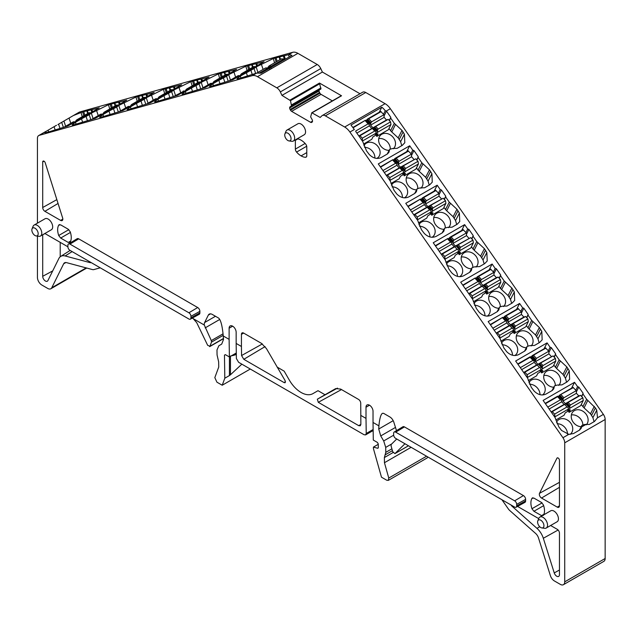 <?xml version="1.0" encoding="UTF-8"?>
<svg xmlns="http://www.w3.org/2000/svg" width="637" height="637" viewBox="0 0 637 637"><rect width="100%" height="100%" fill="white"/><g stroke="black" fill="none" stroke-linecap="round" stroke-linejoin="round"><path stroke-width="0.96" d="M289.023 140.928L291.778 141.303A6.338 3.663 -120 0 0 293.346 141.032L304.247 134.741A6.338 3.663 -120 0 0 305.561 131.835A6.338 3.663 -120 0 0 301.078 124.072A6.338 3.663 -120 0 0 297.909 123.761L287.008 130.052A6.338 3.663 -120 0 0 285.989 131.278L284.938 133.85A4.475 2.58 -120 0 0 284.731 135.036A4.475 2.58 -120 0 0 289.023 140.928A4.475 2.58 -120 0 0 291.061 138.683A4.475 2.58 -120 0 0 288.465 133.603A4.475 2.58 -120 0 0 284.938 133.85M293.346 141.032A6.338 3.663 -120 0 0 294.66 138.133A6.338 3.663 -120 0 0 291.897 131.748A6.338 3.663 -120 0 0 287.008 130.052M541.904 527.938L544.659 528.312A6.338 3.663 -120 0 0 546.227 528.041L557.128 521.751A6.338 3.663 -120 0 0 558.442 518.844A6.338 3.663 -120 0 0 555.671 512.466A6.338 3.663 -120 0 0 550.79 510.77L539.889 517.061A6.338 3.663 -120 0 0 538.87 518.287L537.819 520.859A4.475 2.58 -120 0 0 537.612 522.045A4.475 2.58 -120 0 0 541.904 527.938A4.475 2.58 -120 0 0 543.942 525.7A4.475 2.58 -120 0 0 541.346 520.612A4.475 2.58 -120 0 0 537.819 520.859M546.227 528.041A6.338 3.663 -120 0 0 547.541 525.143A6.338 3.663 -120 0 0 544.778 518.765A6.338 3.663 -120 0 0 539.889 517.061M40.465 236.04L51.366 229.75A6.338 3.663 -120 0 0 52.68 226.852A6.338 3.663 -120 0 0 49.909 220.466A6.338 3.663 -120 0 0 45.028 218.77L34.127 225.06A6.338 3.663 60 0 1 39.008 226.764A6.338 3.663 60 0 1 41.779 233.142A6.338 3.663 60 0 1 40.465 236.04A6.338 3.663 60 0 1 38.897 236.311L36.142 235.937A4.475 2.58 -120 0 0 38.18 233.699A4.475 2.58 60 0 0 35.584 228.611A4.475 2.58 60 0 0 32.057 228.858L33.108 226.286A6.338 3.663 60 0 1 34.127 225.06M36.142 235.937A4.475 2.58 -120 0 1 31.85 230.045A4.475 2.58 60 0 1 32.057 228.858M192.278 318.102L204.294 325.037L211.301 340.588L211.5 342.109L209.963 346.273L223.46 338.478M193.17 318.619L196.729 322.68L207.67 345.326L209.963 346.273L209.661 346.647L223.476 338.669M501.94 499.75L508.278 508.844A6.211 3.591 -120 0 0 509.759 510.532L535.629 533.464A6.211 3.591 -120 0 1 538.504 537.962L550.384 575.625A6.211 3.591 -120 0 0 554.397 580.952L560.329 584.376A6.211 3.591 -120 0 0 563.434 584.686L603.86 561.348A6.211 3.591 -120 0 0 605.15 558.498L605.15 419.488L564.724 442.826A6.211 3.591 -120 0 0 562.949 437.73L349.912 132.05A12.429 7.174 -120 0 0 344.673 127.018L325.34 115.854A6.211 3.591 -120 0 0 322.234 115.552A6.211 3.591 -120 0 0 321.812 115.87L320.188 117.455L311.788 112.749L310.633 116.905L312.05 119.461A2.174 1.258 -120 0 1 312.504 120.982L312.504 121.157A2.174 1.258 -120 0 1 312.05 122.153L311.636 122.392A2.174 1.258 -120 0 1 310.545 122.288L291.611 111.348A2.174 1.258 -120 0 1 290.52 110.201L290.106 109.476A2.174 1.258 -120 0 1 289.652 107.964L289.652 107.788A2.174 1.258 -120 0 1 290.106 106.793L291.523 105.869L290.48 100.646L281.96 95.383L322.386 72.045L359.993 93.75M280.344 91.927L320.769 68.589A6.211 3.591 -120 0 0 317.242 64.504L297.901 53.341L257.475 76.679L276.816 87.842A6.211 3.591 -120 0 1 280.344 91.927L281.96 95.383M257.475 76.679A12.429 7.174 -120 0 0 252.236 75.652L256.655 73.104L261.154 73.151L291.969 55.355A12.429 7.174 60 0 0 288.513 54.878L292.662 52.314A12.429 7.174 60 0 1 297.901 53.341M48.659 131.963L48.078 130.203L39.207 135.347L252.236 75.652M39.207 135.347A6.211 3.591 -120 0 0 38.714 135.554A6.211 3.591 -120 0 0 37.432 138.396L37.432 223.157M37.432 236.112L37.432 277.413A6.211 3.591 -120 0 0 41.827 285.018L47.759 288.45A6.211 3.591 -120 0 0 50.864 288.752A6.211 3.591 -120 0 0 51.772 287.757L63.652 263.806A6.211 3.591 -120 0 1 64.56 262.81A6.211 3.591 -120 0 1 66.527 262.635L92.389 269.562A6.211 3.591 -120 0 0 93.878 269.586L100.216 267.811M241.431 346.48L241.431 334.337A3.105 1.792 -120 0 1 242.092 332.904A3.105 1.792 -120 0 1 243.621 333.071L261.528 343.407L266.441 348.59L285.105 380.608L285.161 382.718L284.206 382.646L243.804 359.308L241.566 355.534L241.431 346.48L236.152 343.431L236.152 332.267A4.969 2.867 -120 0 0 233.986 327.267A4.969 2.867 -120 0 0 230.156 325.937A4.969 2.867 -120 0 0 229.121 328.214L229.121 339.37L223.253 335.978C222.321 325.802 220.76 319.83 218.579 318.062L212.312 314.447A6.211 3.591 -120 0 0 209.207 314.137A6.211 3.591 -120 0 0 208.299 315.14L204.636 322.529A6.211 3.591 -120 0 0 204.294 325.037M325.037 394.749L317.322 399.208L318.301 402.321L358.711 425.651L360.263 425.803L360.868 424.409L360.725 403.213A3.105 1.792 -120 0 0 358.527 399.407L340.628 389.072L335.715 388.586L325.037 394.749L318.006 390.688L312.902 393.634A23.657 13.656 -120 0 1 289.254 379.978L284.15 371.14L277.119 367.079M360.725 415.356L366.004 418.398L366.004 407.234A4.969 2.867 -120 0 1 367.031 404.957A4.969 2.867 -120 0 1 370.861 406.295A4.969 2.867 -120 0 1 373.027 411.295L373.027 422.458L378.904 425.85L378.728 429.035L380.735 435.931L383.705 440.947L385.711 447.397L385.791 452.342L384.374 457.557L384.453 462.717L388.769 478.053L388.299 480.394L386.755 480.234L381.475 477.185L373.433 448.615L373.409 447.102L377.677 448.273L378.314 447.676L378.259 443.917L377.367 442.404L373.298 440.063L373.027 422.458M396.493 430.644L393.857 422.267A6.211 3.591 -120 0 0 389.844 416.94L383.578 413.325L382.407 413.317C380.767 414.496 379.596 418.668 378.904 425.85M563.434 584.686A6.211 3.591 -120 0 0 564.724 581.844L564.724 442.826M295.417 139.837A3.129 1.807 -120 0 0 295.369 140.347L295.369 149.098A3.129 1.807 -120 0 0 296.587 152.076A14.293 8.257 -120 0 0 301.078 155.89A14.293 8.257 -120 0 0 305.569 157.267A3.129 1.807 -120 0 0 306.142 157.116A3.129 1.807 -120 0 0 306.787 155.699L306.787 146.948A3.129 1.807 -120 0 0 305.569 143.97A14.293 8.257 -120 0 0 301.078 140.156A14.293 8.257 -120 0 0 297.192 138.81M541.96 515.866L533.91 511.28L531.943 508.732C530.541 504.472 530.541 501.008 531.943 498.365L533.91 498.086L541.49 502.466L543.457 505.014C544.858 509.274 544.858 512.737 543.457 515.381M532.93 497.792L532.357 497.935M516.058 507.227L524.952 502.346A3.105 1.792 -120 0 0 525.613 500.913L525.613 499.392A3.105 1.792 -120 0 0 523.423 495.586L404.463 426.909A3.105 1.792 -120 0 0 402.895 426.766L394.215 432.021A2.89 1.672 -120 0 0 393.634 433.335L393.634 434.856A2.89 1.672 -120 0 0 395.681 438.399L514.632 507.076A2.89 1.672 -120 0 0 516.058 507.227A2.89 1.672 -120 0 0 516.679 505.897L516.679 504.377A2.89 1.672 -120 0 0 514.632 500.833L395.681 432.157A2.89 1.672 -120 0 0 394.215 432.021M559.453 570.011L554.246 572.918L543.321 538.265A13.672 7.891 -120 0 0 536.991 528.368L511.941 506.152L512.474 505.834M511.177 505.085A1.863 1.075 -120 0 0 511.941 506.152M517.555 506.407L538.735 518.629M550.631 525.501L557.256 529.323A3.105 1.792 -120 0 1 559.453 533.129L559.453 574.638A3.846 2.222 -120 0 1 558.705 576.374A3.846 2.222 -120 0 1 554.246 572.918M556.929 458.21L539.515 493.317A3.105 1.792 -120 0 0 541.522 498.046L557.256 507.124A3.105 1.792 -120 0 0 558.824 507.267A3.105 1.792 -120 0 0 559.453 505.858L559.453 460.288A1.863 1.075 -120 0 0 558.641 458.417A1.863 1.075 -120 0 0 557.216 457.907A1.863 1.075 -120 0 0 556.929 458.21L557.622 457.828M42.703 234.75A3.105 1.792 -120 0 0 42.703 234.79L42.703 276.299A3.846 2.222 -120 0 0 44.415 280.2A3.846 2.222 -120 0 0 47.393 281.172A3.846 2.222 -120 0 0 47.91 280.583L58.835 258.55A13.672 7.891 -120 0 1 60.666 256.448L70.118 250.437M67.904 246.798L67.904 245.277A2.89 1.672 60 0 1 68.485 243.963A2.89 1.672 60 0 1 69.951 244.098L188.902 312.775A2.89 1.672 60 0 1 190.941 316.318L190.941 317.839A2.89 1.672 60 0 1 190.328 319.169A2.89 1.672 60 0 1 188.902 319.018L69.951 250.341A2.89 1.672 60 0 1 67.904 246.798L44.901 233.524A3.105 1.792 -120 0 0 44.869 233.5M60.666 256.448A13.672 7.891 -120 0 1 65.165 255.963L90.215 262.675A1.863 1.075 -120 0 0 90.828 262.611A1.863 1.075 -120 0 0 90.972 262.484M56.844 199.628L42.703 207.519A3.105 1.792 -120 0 0 44.901 211.325L60.626 220.402A3.105 1.792 -120 0 0 62.203 220.545A3.105 1.792 -120 0 0 62.641 217.997L45.227 162.785A1.863 1.075 -120 0 0 43.101 161.089A1.863 1.075 -120 0 0 42.703 161.949L44.041 161.201M42.703 207.519L42.703 161.949M190.941 316.318L199.883 311.334A3.105 1.792 -120 0 0 197.693 307.528L78.733 238.851A3.105 1.792 -120 0 0 77.165 238.708L68.485 243.963M199.883 311.334L199.883 312.855A3.105 1.792 -120 0 1 199.222 314.288L190.328 319.169M70.739 240.993L68.247 242.434L70.213 242.156C71.615 239.512 71.615 236.048 70.213 231.788L68.247 229.24L60.666 224.861L58.7 225.14C57.298 227.783 57.298 231.247 58.7 235.507L60.666 238.055L70.42 232.425M69.815 242.57L70.213 242.156M68.247 242.434L60.666 238.055M59.114 224.71L59.679 224.566M605.15 419.488A6.211 3.591 -120 0 0 603.374 414.392L390.338 108.704A12.429 7.174 -120 0 0 385.098 103.68L365.765 92.516A6.211 3.591 -120 0 0 362.66 92.214L322.234 115.552M290.106 106.793L320.897 89.013L319.495 83.057L341.536 95.781L312.098 112.781M311.963 112.725L341.536 95.781M332.347 100.877L321.048 94.356L291.611 111.348M319.543 89.793A2.174 1.258 -120 0 0 319.089 90.788L319.089 90.964A2.174 1.258 -120 0 0 319.543 92.484L319.957 93.209A2.174 1.258 -120 0 0 321.048 94.356M320.897 89.013L291.459 106.013L320.897 89.013M320.769 68.589L322.386 72.045M79.633 112.008L72.045 116.316L79.147 112.216A6.211 3.591 60 0 1 79.633 112.008L292.662 52.314M73.749 115.408L82.667 111.897L99.237 107.884L67.825 126.022L47.202 132.377L44.63 132.647L45.084 131.955M240.961 78.08L240.316 76.106L236.932 78.765L238.142 78.821L256.655 73.104M240.316 76.106L254.02 68.565L255.636 73.39M257.937 72.387L256.162 66.957L254.02 68.565M256.162 66.957L273.281 58.532L288.609 54.663M93.106 118.578L91.33 113.147L108.449 104.723L126.715 100.192L95.295 118.323L73.303 125.011L72.1 124.948L75.484 122.296L81.504 118.824L89.188 114.748L90.804 119.581M91.33 113.147L89.188 114.748M120.576 110.878L118.8 105.447L135.928 97.023L154.186 92.492L122.774 110.631L100.781 117.312L99.571 117.248L102.955 114.596L108.975 111.125L116.659 107.056L118.283 111.881M118.8 105.447L116.659 107.056M148.047 103.178L146.271 97.756L163.398 89.323L181.656 84.793L150.244 102.931L128.252 109.612L127.042 109.556L130.426 106.897L136.445 103.425L144.129 99.356L145.754 104.181M146.271 97.756L144.129 99.356M175.517 95.486L173.742 90.056L190.869 81.624L209.127 77.093L177.715 95.231L155.723 101.912L154.512 101.856L157.896 99.205L163.916 95.725L171.608 91.656L173.224 96.482M173.742 90.056L171.608 91.656M202.996 87.787L201.212 82.356L218.34 73.924L236.598 69.393L205.186 87.532L183.193 94.22L181.983 94.157L185.375 91.505L191.387 88.025L199.078 83.957L200.695 88.782M201.212 82.356L199.078 83.957M230.467 80.087L228.683 74.656L245.81 66.232L264.068 61.701L232.656 79.832L210.664 86.521L209.462 86.457L212.846 83.805L218.857 80.334L226.549 76.257L228.165 81.09M228.683 74.656L226.549 76.257M48.078 130.203L56.518 125.274M65.635 126.277L63.923 121.054L57.919 124.541M63.923 121.054L72.045 116.316M223.253 335.978L223.523 339.425L221.7 344.107L218.833 345.764L216.978 349.984L217.058 354.928L218.658 361.888L218.738 367.047L214.82 377.622L216.938 382.192L222.217 385.234L224.813 378.219L224.463 355.127L225.331 354.634L224.463 355.127L225.331 354.634L229.392 356.975L229.121 339.37M236.303 352.986L229.392 356.975M236.152 343.431L236.383 358.52L238.62 362.302L364.069 434.737L365.614 434.896L366.227 433.486L366.004 418.398M378.29 447.915L377.677 448.273L378.314 447.676M396.732 439.004L391.206 444.459L391.046 445.773L392.75 451.8L394.924 453.608L408.468 445.789M408.452 445.773L395.051 453.512L404.941 443.75M603.374 414.392L597.498 417.784L594.496 421.447L589.36 424.417L584.814 424.457L581.987 425.293L581.175 428.343L579.535 430.086L573.515 433.566L568.833 434.338L561.603 430.485L558.824 426.83L555.058 417.514L543.122 400.434L574.542 382.296L577.576 386.659L575.84 390.163M384.039 116.022L386.476 111.117L385.266 110.734A12.429 7.174 -120 0 0 381.81 107.223L350.987 125.019L354.331 129.502L349.912 132.05M386.476 111.117L390.807 117.343L389.486 120.719M355.741 131.517L362.756 141.573L366.514 150.897L369.293 154.544C373.202 158.366 377.2 159.354 381.284 157.49L387.304 154.019L388.896 152.362L389.685 149.353L392.511 148.525L397.13 148.349L402.265 145.379L404.79 142.752L404.439 134.256L402.003 130.41L394.335 123.339L390.728 118.132M576.342 391.954L578.778 387.057L577.576 386.659M578.778 387.057L583.118 393.276L581.788 396.652M597.498 417.784L596.75 410.188L595.38 407.903L586.637 399.28L583.038 394.072M566.596 382.192L565.433 378.219L569.271 370.774L569.621 379.27L567.097 381.897L561.961 384.867L557.343 385.043L554.516 385.871L552.39 390.377M548.871 352.54L551.308 347.635L550.105 347.237L547.064 342.881L515.652 361.012L527.587 378.091L531.346 387.415L534.132 391.062C538.034 394.884 542.031 395.872 546.116 394.008L552.136 390.537L553.728 388.881L554.27 386.818M551.308 347.635L555.639 353.861L554.317 357.238M569.271 370.774L566.834 366.928L559.167 359.857L555.56 354.65M539.125 342.77L537.962 338.796L541.8 331.351L542.151 339.855L539.627 342.483L534.483 345.445L529.873 345.62L527.046 346.456L524.92 350.955M521.4 313.117L523.829 308.212L522.635 307.814L519.593 303.459L488.181 321.597L500.117 338.669L503.875 347.993L506.654 351.64C510.563 355.47 514.561 356.449 518.645 354.594L524.657 351.122L526.258 349.458L526.799 347.396M523.829 308.212L528.169 314.439L526.847 317.815M541.8 331.351L539.356 327.506L531.696 320.435L528.089 315.227M511.654 303.347L510.492 299.374L514.33 291.929L514.68 300.433L512.156 303.061L507.012 306.023L502.402 306.198L499.575 307.034L497.449 311.533M493.93 273.695L496.358 268.79L495.156 268.4L492.122 264.037L460.71 282.175L472.646 299.255L476.404 308.571L479.183 312.226C483.093 316.048 487.09 317.027 491.175 315.172L497.186 311.7L498.787 310.044L499.328 307.974M496.358 268.79L500.698 275.017L499.376 278.393M514.33 291.929L511.885 288.091L504.225 281.021L500.618 275.813M484.176 263.933L483.021 259.96L486.859 252.515L487.209 261.011L484.677 263.638L479.542 266.608L474.931 266.784L472.105 267.612L469.979 272.118M466.459 234.281L468.888 229.376L467.685 228.978L464.652 224.622L433.24 242.753L445.167 259.832L448.934 269.156L451.713 272.803C455.622 276.625 459.611 277.613 463.696 275.749L469.716 272.278L471.308 270.621L471.858 268.559M468.888 229.376L473.227 235.602L471.898 238.979M486.859 252.515L484.415 248.669L476.755 241.598L473.148 236.391M456.705 224.511L455.551 220.537L459.388 213.092L459.731 221.596L457.207 224.224L452.071 227.186L447.461 227.361L444.634 228.197L442.508 232.696M438.981 194.858L441.417 189.953L440.215 189.555L437.181 185.2L405.769 203.338L417.697 220.41L421.463 229.734L424.242 233.381C428.144 237.211 432.141 238.19 436.226 236.335L442.245 232.863L443.838 231.199L444.387 229.137M441.417 189.953L445.757 196.18L444.427 199.556M459.388 213.092L456.944 209.247L449.276 202.176L445.677 196.968M429.234 185.088L428.072 181.115L431.918 173.67L432.26 182.174L429.736 184.802L424.6 187.764L419.982 187.939L417.155 188.775L415.029 193.274M411.51 155.436L413.946 150.531L412.744 150.141L409.71 145.777L378.29 163.916L390.226 180.996L393.992 190.312L396.771 193.966C400.673 197.788 404.67 198.768 408.755 196.913L414.775 193.441L416.367 191.785L416.909 189.715M413.946 150.531L418.286 156.758L416.956 160.134M431.918 173.67L429.473 169.832L421.805 162.761L418.206 157.554M60.212 242.363L60.212 256.775M288.513 54.878L289.174 56.972M91.163 110.09L91.768 112.2M92.612 111.714L91.983 109.723M96.203 108.736L96.442 109.5M283.465 56.199L284.468 59.687M285.344 59.185L284.285 55.841M118.633 102.39L119.238 104.5M120.082 104.014L119.453 102.024M123.674 101.036L123.912 101.801M146.104 94.69L146.709 96.808M147.553 96.322L146.924 94.332M151.144 93.344L151.391 94.109M173.575 86.998L174.188 89.108M175.024 88.623L174.395 86.632M178.623 85.645L178.862 86.409M201.053 79.299L201.658 81.409M202.494 80.923L201.873 78.932M206.093 77.945L206.332 78.709M228.524 71.599L229.129 73.709M229.973 73.223L229.344 71.233M233.564 70.245L233.803 71.01M255.994 63.899L256.6 66.009M257.444 65.523L256.815 63.533M261.035 62.545L261.274 63.31M229.439 356.951L229.439 375.551L224.813 378.219M250.277 369.038L222.217 385.234M241.845 364.165L230.451 374.771L230.451 356.37M229.439 375.551L230.451 374.771M388.283 480.402L427.22 457.923L427.833 456.96M378.267 444.3L373.409 447.102M594.074 421.694L592.904 417.633L590.483 413.827L594.305 406.35M385.266 110.734L383.53 114.222M389.255 120.473L390.807 117.343M395.505 124.414L391.779 131.978L388.968 128.578M391.779 131.978L398.181 137.887L402.003 130.41M401.764 145.674L400.601 141.701L398.181 137.887M574.542 382.296L571.532 388.188M572.337 386.739L572.878 387.439L560.13 394.797M581.565 396.405L583.118 393.276M587.808 400.355L584.081 407.911L581.27 404.511M584.081 407.911L590.483 413.827M547.064 342.881L544.062 348.765M544.866 347.324L545.407 348.017L532.659 355.374M550.105 347.237L548.369 350.74M554.086 356.991L555.639 353.861M560.337 360.932L556.611 368.497L553.8 365.097M556.611 368.497L563.012 374.405L566.834 366.928M565.433 378.219L563.012 374.405M519.593 303.459L516.591 309.343M517.395 307.902L517.977 308.547M522.635 307.814L520.891 311.318M526.616 317.568L528.169 314.439M532.866 321.518L529.132 329.074L526.329 325.674M529.132 329.074L535.542 334.982L539.356 327.506M537.962 338.796L535.542 334.982M492.122 264.037L489.12 269.929M489.917 268.48L490.506 269.125M495.156 268.4L493.42 271.903M499.145 278.146L500.698 275.017M505.396 282.095L501.661 289.652L498.851 286.252M501.661 289.652L508.063 295.568L511.885 288.091M510.492 299.374L508.063 295.568M464.652 224.622L461.65 230.506M462.446 229.065L463.035 229.702M467.685 228.978L465.95 232.481M471.675 238.732L473.227 235.602M477.917 242.673L474.191 250.237L471.38 246.838M474.191 250.237L480.593 256.146L484.415 248.669M483.021 259.96L480.593 256.146M437.181 185.2L434.179 191.084M434.975 189.643L435.565 190.288M440.215 189.555L438.479 193.059M444.204 199.309L445.757 196.18M450.447 203.259L446.72 210.815L443.909 207.415M446.72 210.815L453.122 216.723L456.944 209.247M455.551 220.537L453.122 216.723M409.71 145.777L406.701 151.67M407.505 150.221L408.094 150.865M412.744 150.141L411.008 153.644M416.733 159.887L418.286 156.758M422.976 163.836L419.25 171.393L416.439 167.993M419.25 171.393L425.651 177.309L429.473 169.832M428.072 181.115L425.651 177.309M381.81 107.223L379.23 112.247M380.034 110.806L380.623 111.443M230.451 356.035L233.628 355.358L236.311 353.806M236.319 354.498L233.628 355.358M390.983 183.496L399.224 178.742L400.434 176.298L402.377 175.175L403.715 172.468L403.03 170.684L402.162 170.461L403.03 170.684M402.974 173.957L404.272 175.828L405.49 173.368L403.563 174.49L404.901 171.783L404.973 169.561L402.194 166.528L415.73 158.804L400.458 167.213L401.023 167.013L404.798 171.138M415.73 158.804L418.023 161.304L418.437 163.972L415.873 169.131L404.272 175.828M391.452 185.256A9.324 7.533 -134.3 0 1 392.687 183.544A9.324 7.533 -134.3 0 1 405.793 186.402A9.324 7.533 -134.3 0 1 405.713 196.873A9.324 7.533 -134.3 0 1 404.399 197.852M416.606 189.818A9.324 7.533 -134.3 0 1 407.991 185.136A9.324 7.533 -134.3 0 1 408.062 174.665A9.324 7.533 -134.3 0 1 421.168 177.524A9.324 7.533 -134.3 0 1 421.097 187.995A9.324 7.533 -134.3 0 1 420.858 188.21M418.461 222.918L426.694 218.165L427.913 215.704L429.848 214.589L431.185 211.89L430.501 210.106L429.633 209.884L430.501 210.106M430.445 213.379L431.751 215.242L432.969 212.79L431.034 213.905L432.372 211.205L432.443 208.984L429.664 205.95L443.209 198.218L427.929 206.627L428.494 206.436L432.276 210.56M443.209 198.218L445.494 200.719L445.908 203.394L443.344 208.546L431.751 215.242M418.955 224.765A9.324 7.533 -134.3 0 1 420.197 223.022A9.324 7.533 -134.3 0 1 433.311 225.888A9.324 7.533 -134.3 0 1 433.232 236.359A9.324 7.533 -134.3 0 1 432.013 237.282M444.045 229.304A9.324 7.533 -134.3 0 1 435.501 224.614A9.324 7.533 -134.3 0 1 435.581 214.143A9.324 7.533 -134.3 0 1 448.687 217.01A9.324 7.533 -134.3 0 1 448.615 227.481A9.324 7.533 -134.3 0 1 448.424 227.656M445.932 262.34L454.165 257.587L455.383 255.126L457.318 254.012L458.656 251.312L457.971 249.529L457.103 249.298L457.971 249.529M457.915 252.801L459.221 254.665L460.44 252.212L458.505 253.327L459.842 250.628L459.914 248.406L457.135 245.364L470.679 237.641L455.399 246.049L455.965 245.858L459.747 249.983M470.679 237.641L472.965 240.141L473.379 242.808L470.823 247.968L459.221 254.665M446.457 264.283A9.324 7.533 -134.3 0 1 447.715 262.508A9.324 7.533 -134.3 0 1 460.822 265.366A9.324 7.533 -134.3 0 1 460.75 275.837A9.324 7.533 -134.3 0 1 459.619 276.705M471.484 268.79A9.324 7.533 -134.3 0 1 463.019 264.1A9.324 7.533 -134.3 0 1 463.099 253.63A9.324 7.533 -134.3 0 1 476.205 256.488A9.324 7.533 -134.3 0 1 476.126 266.959A9.324 7.533 -134.3 0 1 475.99 267.094M473.402 301.755L481.636 297.001L482.846 294.557L484.789 293.434L486.127 290.727L485.442 288.943L484.582 288.72L485.442 288.943M485.394 292.216L486.692 294.087L487.91 291.627L485.975 292.749A1.863 1.075 -120 0 0 485.88 291.236M477.718 276.538L490.538 269.109L493.858 272.381L493.993 275.025L496.406 277.652L498.15 277.063L500.443 279.563L500.849 282.231L498.293 287.391L486.692 294.087M473.96 303.793A9.324 7.533 -134.3 0 1 475.234 301.994A9.324 7.533 -134.3 0 1 488.34 304.852A9.324 7.533 -134.3 0 1 488.261 315.323A9.324 7.533 -134.3 0 1 487.233 316.135M498.922 308.268A9.324 7.533 -134.3 0 1 490.538 303.578A9.324 7.533 -134.3 0 1 490.609 293.108A9.324 7.533 -134.3 0 1 503.716 295.974A9.324 7.533 -134.3 0 1 503.644 306.445A9.324 7.533 -134.3 0 1 503.556 306.532M500.873 341.177L509.106 336.424L510.325 333.963L512.259 332.848L513.605 330.149L512.912 328.366L512.052 328.143L512.912 328.366M512.865 331.638L514.163 333.501L515.381 331.049L513.446 332.164A1.863 1.075 -120 0 0 513.35 330.659M505.189 315.96L518.008 308.531L521.329 311.796L521.472 314.447L523.877 317.075L525.621 316.478L527.914 318.978L528.32 321.653L525.764 326.805L514.163 333.501M501.462 343.303A9.324 7.533 -134.3 0 1 502.752 341.472A9.324 7.533 -134.3 0 1 515.859 344.33A9.324 7.533 -134.3 0 1 515.779 354.801A9.324 7.533 -134.3 0 1 514.847 355.55M526.361 347.754A9.324 7.533 -134.3 0 1 518.056 343.064A9.324 7.533 -134.3 0 1 518.128 332.594A9.324 7.533 -134.3 0 1 531.234 335.452A9.324 7.533 -134.3 0 1 531.162 345.923A9.324 7.533 -134.3 0 1 531.115 345.963M528.344 380.6L536.585 375.846L537.803 373.386L539.73 372.271L541.076 369.571L540.383 367.788L539.523 367.557L540.383 367.788M540.335 371.06L541.633 372.924L542.851 370.471L540.917 371.586L542.262 368.887L542.334 366.665L539.555 363.623L553.091 355.9L537.819 364.308L538.384 364.117L542.159 368.242M553.091 355.9L555.384 358.4L555.79 361.068L553.235 366.227L541.633 372.924M528.965 382.813A9.324 7.533 -134.3 0 1 530.263 380.958A9.324 7.533 -134.3 0 1 543.369 383.816A9.324 7.533 -134.3 0 1 543.297 394.287A9.324 7.533 -134.3 0 1 542.453 394.972M553.8 387.232A9.324 7.533 -134.3 0 1 545.567 382.55A9.324 7.533 -134.3 0 1 545.646 372.08A9.324 7.533 -134.3 0 1 558.753 374.938A9.324 7.533 -134.3 0 1 558.681 385.401M363.512 144.081L371.753 139.328L372.971 136.867L374.898 135.753L376.244 133.053L375.551 131.27L374.691 131.039L375.551 131.27M390.959 124.549L390.553 121.882L378.163 129.04L377.502 130.147L377.43 132.369L390.959 124.549L388.403 129.709L376.801 136.406L376.363 135.777A3.105 1.792 60 0 0 376.332 134.925M375.527 134.487L376.371 135.697M363.95 145.746A9.324 7.533 -134.3 0 1 365.168 144.058A9.324 7.533 -134.3 0 1 378.274 146.916A9.324 7.533 -134.3 0 1 378.203 157.395A9.324 7.533 -134.3 0 1 376.786 158.422M389.167 150.332A9.324 7.533 -134.3 0 1 380.472 145.65A9.324 7.533 -134.3 0 1 380.552 135.179A9.324 7.533 -134.3 0 1 393.658 138.038A9.324 7.533 -134.3 0 1 393.578 148.509A9.324 7.533 -134.3 0 1 393.3 148.771M555.814 420.014L564.056 415.26L565.266 412.816L567.209 411.693L568.546 408.986L567.862 407.202L566.994 406.979L567.862 407.202M567.806 410.475L569.104 412.346L570.322 409.886L568.395 411.008A1.863 1.075 -120 0 0 568.292 409.495M573.443 387.543L559.748 395.02L572.95 387.368L576.278 390.64L576.413 393.284L578.818 395.911L580.562 395.322L582.855 397.822L583.269 400.49L580.705 405.65L569.104 412.346M556.467 422.315A9.324 7.533 -134.3 0 1 557.781 420.436A9.324 7.533 -134.3 0 1 570.887 423.294A9.324 7.533 -134.3 0 1 570.808 433.773A9.324 7.533 -134.3 0 1 570.035 434.41M581.239 426.718A9.324 7.533 -134.3 0 1 573.085 422.028A9.324 7.533 -134.3 0 1 573.157 411.558A9.324 7.533 -134.3 0 1 586.263 414.416A9.324 7.533 -134.3 0 1 586.239 424.847M484.956 315.801A9.324 7.533 45.7 0 0 483.101 309.972A9.324 7.533 45.7 0 0 474.541 305.29M582.863 424.465A9.324 7.533 45.7 0 0 581.024 419.544A9.324 7.533 45.7 0 0 571.365 414.966M429.919 236.94A9.324 7.533 45.7 0 0 428.072 231.008A9.324 7.533 45.7 0 0 419.544 226.318M374.882 158.072A9.324 7.533 45.7 0 0 373.035 152.044A9.324 7.533 45.7 0 0 364.547 147.354M500.332 306.262A9.324 7.533 45.7 0 0 498.476 301.094A9.324 7.533 45.7 0 0 488.818 296.516M390.274 148.684A9.324 7.533 45.7 0 0 388.419 143.166A9.324 7.533 45.7 0 0 378.752 138.587M402.401 197.502A9.324 7.533 45.7 0 0 400.554 191.522A9.324 7.533 45.7 0 0 392.042 186.84M539.993 394.661A9.324 7.533 45.7 0 0 538.13 388.936A9.324 7.533 45.7 0 0 529.546 384.254M457.438 276.37A9.324 7.533 45.7 0 0 455.582 270.486A9.324 7.533 45.7 0 0 447.039 265.804M555.353 385.059A9.324 7.533 45.7 0 0 553.513 380.058A9.324 7.533 45.7 0 0 543.847 375.48M445.303 227.473A9.324 7.533 45.7 0 0 443.448 222.13A9.324 7.533 45.7 0 0 433.781 217.551M512.474 355.231A9.324 7.533 45.7 0 0 510.619 349.458A9.324 7.533 45.7 0 0 502.044 344.768M472.821 266.863A9.324 7.533 45.7 0 0 470.966 261.608A9.324 7.533 45.7 0 0 461.299 257.03M527.842 345.66A9.324 7.533 45.7 0 0 525.995 340.572A9.324 7.533 45.7 0 0 516.328 335.994M417.792 188.074A9.324 7.533 45.7 0 0 415.929 182.644A9.324 7.533 45.7 0 0 406.271 178.065M567.511 434.092A9.324 7.533 45.7 0 0 565.648 428.422A9.324 7.533 45.7 0 0 557.041 423.732M390.553 121.882L388.259 119.382L373.553 127.599L377.327 131.724M375.989 133.563A1.863 1.075 60 0 1 376.085 135.068L378.02 133.953L376.801 136.406M377.43 132.369L376.085 135.068M367.828 118.856L380.647 111.427L383.976 114.7L371.578 121.858L370.615 123.642L370.575 125.163L372.979 127.79L373.553 127.599M366.02 120.847L366.586 119.995L370.527 124.303M383.976 114.7L384.111 117.351L386.516 119.979L388.259 119.382M381.141 111.61L366.586 119.995M375.559 134.423L376.109 135.02M380.647 111.427L367.445 119.079M384.111 117.351L370.575 125.163M386.516 119.979L372.979 127.79M284.229 59.83L283.672 58.994L281.379 58.851L268.989 66.009L267.54 68.334M283.672 58.994L271.282 66.152L270.908 67.172L268.121 66.996M271.043 67.92L270.908 67.172M403.03 173.837L403.579 174.434M418.437 163.972L404.901 171.783M413.986 159.393L411.582 156.766L411.446 154.122L408.118 150.85L395.298 158.279M418.023 161.304L405.634 168.455L404.973 169.561M403.46 172.977A1.863 1.075 60 0 1 403.563 174.49M411.446 154.122L399.049 161.272L398.045 164.585L400.458 167.213M393.491 160.269L394.056 159.417L398.006 163.717M408.612 151.025L394.056 159.417M408.118 150.85L394.916 158.502M401.023 167.013L402.194 166.528M411.582 156.766L398.045 164.585M241.471 74.744L240.651 74.696L241.519 73.709L253.908 66.551L255.493 66.654M240.651 74.696L240.061 76.034M430.508 213.26L431.058 213.857M445.908 203.394L432.372 211.205M441.465 198.816L439.052 196.188L438.917 193.537L435.597 190.272L422.777 197.701M445.494 200.719L433.104 207.877L432.443 208.984M430.931 212.4A1.863 1.075 60 0 1 431.034 213.905M438.917 193.537L426.527 200.695L425.795 201.722L425.516 203.999L427.929 206.627M420.969 199.692L421.535 198.84L425.476 203.139M436.082 190.447L421.535 198.84M435.597 190.272L422.387 197.924M428.494 206.436L429.664 205.95M439.052 196.188L425.516 203.999M214 82.444L213.18 82.388L214.048 81.401L226.438 74.25L228.022 74.346M213.18 82.388L212.591 83.726M457.979 252.682L458.529 253.279M473.379 242.808L459.842 250.628M468.936 238.238L466.523 235.61L466.388 232.959L463.067 229.686L450.248 237.115M472.965 240.141L460.575 247.299L459.914 248.406M458.401 251.822A1.863 1.075 60 0 1 458.505 253.327M466.388 232.959L453.998 240.117L453.034 241.901L452.995 243.422L455.399 246.049M448.44 239.106L449.005 238.254L452.947 242.562M463.553 229.869L449.005 238.254M463.067 229.686L449.865 237.338M455.965 245.858L457.135 245.364M466.523 235.61L452.995 243.422M186.53 90.143L185.709 90.088L186.569 89.1L198.967 81.95L200.551 82.046M185.709 90.088L185.12 91.425M500.849 282.231L487.313 290.042L485.975 292.749M487.313 290.042L487.393 287.82L484.606 284.787L498.15 277.063M493.858 272.381L481.468 279.532L480.736 280.559L480.465 282.844L487.217 289.397M475.911 278.528L476.476 277.676L480.417 281.976M485.45 292.096L485.999 292.694M500.443 279.563L488.046 286.714L487.393 287.82M491.023 269.284L476.476 277.676M484.606 284.787L483.435 285.272M490.538 269.109L477.336 276.761M493.993 275.025L480.465 282.844M496.406 277.652L482.87 285.472M159.059 97.843L158.239 97.787L159.099 96.8L171.496 89.642L173.081 89.745M158.239 97.787L157.65 99.125M528.32 321.653L514.792 329.464L513.446 332.164M514.792 329.464L514.863 327.243L512.084 324.209L525.621 316.478M521.329 311.796L508.939 318.954L508.207 319.981L507.936 322.258L514.688 328.819M503.381 317.951L503.947 317.099L507.888 321.398M512.92 331.519L513.47 332.116M527.914 318.978L515.524 326.136L514.863 327.243M518.502 308.706L503.947 317.099M512.084 324.209L510.914 324.695M518.008 308.531L504.807 316.183M521.472 314.447L507.936 322.258M523.877 317.075L510.341 324.886M131.588 105.535L130.768 105.487L131.628 104.5L144.018 97.342L145.602 97.445M130.768 105.487L130.179 106.825M540.391 370.941L540.94 371.538M555.79 361.068L542.262 368.887M551.347 356.497L548.943 353.869L548.807 351.218L545.479 347.945L531.417 356.513L537.819 364.308M555.384 358.4L542.995 365.558L542.334 366.665M540.821 370.081A1.863 1.075 60 0 1 540.917 371.586M530.852 357.365L531.417 356.513M548.807 351.218L536.41 358.376L535.359 360.821M545.973 348.128L532.277 355.597M538.384 364.117L539.555 363.623M548.943 353.869L535.406 361.681M104.11 113.235L103.29 113.187L104.157 112.2L116.547 105.041L118.132 105.145M103.29 113.187L102.7 114.525M583.269 400.49L569.733 408.301L568.395 411.008M569.733 408.301L569.804 406.08L567.026 403.046L580.562 395.322M576.278 390.64L563.88 397.791L563.156 398.818L562.877 401.103L569.637 407.656M558.323 396.787L558.888 395.935L562.837 400.235M567.87 410.355L568.411 410.953M582.855 397.822L570.465 404.973L569.804 406.08M559.748 395.02L558.888 395.935M567.026 403.046L565.855 403.532M576.413 393.284L562.877 401.103M578.818 395.911L565.29 403.731M76.639 120.934L75.819 120.879L76.687 119.891L89.076 112.741L90.661 112.837M75.819 120.879L75.23 122.216M358.934 136.063L360.009 135.697L362.302 138.197L362.525 141.239M362.708 140.865L376.244 133.053M362.302 138.197L374.691 131.039L372.398 128.539L372.772 128.236L371.793 128.475L369.388 125.847L369.197 124.462L368.114 123.857L368.903 124.008M360.009 135.697L372.772 128.236M355.717 131.015L368.114 123.857L365.28 120.767L365.455 120.234L368.759 123.849M353.105 127.79L365.455 120.234L352.866 127.472M365.28 120.767L365.455 120.234L368.839 123.92M356.847 133.085L369.388 125.847M358.854 135.952L371.793 128.475M256.727 73.088L265.518 68.008L266.178 68.119M259.554 72.921L267.811 68.159L269.626 68.748M265.518 68.008L268.957 68.294M403.715 172.468L390.178 180.287L389.772 177.612L402.162 170.461L399.869 167.961L400.243 167.65L399.272 167.897L396.859 165.27L396.668 163.884L395.585 163.279L396.373 163.43M386.404 175.478L387.479 175.111L389.772 177.612M381.802 168.916L383.219 170.931M387.479 175.111L400.243 167.65M383.187 170.429L395.585 163.279L392.75 160.182L392.925 159.648L396.23 163.271M380.6 167.197L392.925 159.648L380.369 166.87M392.75 160.182L392.925 159.648L396.31 163.343M384.318 172.508L396.859 165.27M386.325 175.366L399.272 167.897M229.256 80.78L238.047 75.707L238.708 75.819M431.185 211.89L417.649 219.701L417.243 217.034L429.633 209.884L427.347 207.383L427.714 207.073L426.742 207.312L424.33 204.684L423.844 202.845L423.056 202.701L423.844 202.845M417.243 217.034L414.95 214.534L427.714 207.073M413.875 214.9L414.95 214.534M409.272 208.339L410.69 210.353M410.666 209.852L423.056 202.701L420.221 199.604L420.396 199.07L423.701 202.685M408.07 206.619L420.396 199.07L407.839 206.292L420.356 199.094M420.221 199.604L420.396 199.07L423.78 202.757M411.789 211.93L424.33 204.684M413.803 214.788L426.742 207.312M201.786 88.479L210.576 83.407L211.237 83.519M458.656 251.312L445.128 259.124L444.714 256.456L457.103 249.298L454.818 246.798L455.192 246.495L454.213 246.734L451.808 244.106L451.609 242.721L450.526 242.116L451.314 242.267M444.714 256.456L442.42 253.956L455.192 246.495M441.353 254.322L442.42 253.956M436.751 247.761L438.16 249.776M438.137 249.274L450.526 242.116L447.692 239.026L447.867 238.493L451.171 242.108M435.541 246.041L447.867 238.493L435.31 245.715L447.827 238.517M447.692 239.026L447.867 238.493L451.251 242.179M439.267 251.344L451.808 244.106M441.274 254.211L454.213 246.734M174.315 96.179L183.759 91.21M486.127 290.727L472.598 298.546L472.184 295.871L484.582 288.72L482.289 286.22L482.663 285.909L481.683 286.156L479.279 283.529L479.088 282.143L477.997 281.538L478.793 281.689M472.184 295.871L469.899 293.37L482.663 285.909M468.824 293.737L469.899 293.37M464.222 287.176L465.631 289.19M465.607 288.688L477.997 281.538L475.162 278.441L475.337 277.907L478.642 281.53M463.011 285.456L475.337 277.907L462.781 285.129L475.298 277.931M475.162 278.441L475.337 277.907L478.721 281.602M466.738 290.767L479.279 283.529M468.744 293.625L481.683 286.156M146.844 103.879L155.627 98.807L156.288 98.91M490.482 324.878L502.808 317.33L502.633 317.863L502.808 317.33L506.112 320.944M496.295 333.159L497.37 332.793L499.655 335.293L499.878 338.335M491.692 326.598L493.102 328.612M500.069 337.96L513.605 330.149M493.078 328.111L505.467 320.96L506.264 321.104L506.749 322.943L509.154 325.571L510.133 325.332M502.633 317.863L505.467 320.96L506.264 321.104M499.655 335.293L512.052 328.143L509.759 325.642L497.37 332.793M494.208 330.189L506.749 322.943M496.215 333.047L509.154 325.571M119.374 111.579L128.156 106.498L128.817 106.61M541.076 369.571L527.54 377.383L527.133 374.715L539.523 367.557L537.23 365.057L537.604 364.754L536.633 364.993L534.22 362.365L534.029 360.98L532.946 360.375L533.734 360.526M523.765 372.581L524.84 372.215L527.133 374.715M519.163 366.02L520.572 368.035M524.84 372.215L537.604 364.754M520.548 367.533L532.946 360.375L530.111 357.285L530.287 356.752L533.591 360.367M530.111 357.285L517.961 364.3M521.679 369.603L534.22 362.365M523.686 372.47L536.633 364.993M91.895 119.27L100.686 114.198L101.347 114.31M568.546 408.986L555.01 416.805L554.604 414.13L566.994 406.979L564.701 404.479L565.075 404.169L564.103 404.415L561.691 401.788L561.5 400.402L560.417 399.797L561.205 399.948M554.604 414.13L552.311 411.629L565.075 404.169M551.236 411.996L552.311 411.629M546.634 405.435L548.051 407.449M548.019 406.947L560.417 399.797L557.582 396.7L557.757 396.166L561.062 399.789M557.582 396.7L545.431 403.715M549.15 409.026L561.691 401.788M551.156 411.884L564.103 404.415M64.425 126.97L73.215 121.898L73.876 122.009M223.197 335.357L211.5 342.109M211.301 340.588L223.054 333.804M219.765 319.44L205.162 327.88M204.636 322.529L215.473 316.27M325.34 115.854L365.765 92.516M385.098 103.68L344.673 127.018M319.495 83.057L290.058 100.057M310.545 122.288L312.504 121.157M319.957 93.209L290.52 110.201M319.543 92.484L290.106 109.476M319.089 90.964L289.652 107.964M319.089 90.788L289.652 107.788M320.96 88.869L291.523 105.869M320.96 88.002L291.523 105.001M320.952 87.914L291.507 104.914M319.917 83.646L290.48 100.646M317.242 64.504L276.816 87.842M51.772 287.757L86.17 267.898M65.882 262.524L63.652 263.806M210.528 313.85L208.299 315.14M232.64 326.184L229.121 328.214M241.431 334.337L243.66 333.087M241.566 355.534L262.356 343.94M317.322 399.208L337.475 388.124M369.516 405.204L366.004 407.234M373.139 429.497L366.227 433.486M393.196 420.683L378.728 429.035M605.15 558.498L564.724 581.844M585.538 424.688L581.669 426.925M568.833 434.338L562.949 437.73M390.338 108.704L386.285 111.053M306.556 156.694L305.569 157.267M306.787 152.593L301.078 155.89M306.708 146.231L296.587 152.076M305.123 143.468L295.369 149.098M295.369 140.347L297.861 138.906M543.982 514.218L541.49 515.659M533.91 511.28L543.664 505.651M542.071 502.888L531.943 508.732M395.681 432.157L404.463 426.909M514.632 500.833L523.423 495.586M516.679 504.377L525.613 499.392M516.679 505.897L525.613 500.913M536.991 528.368L539.73 526.711M543.321 538.265L558.108 530.024M539.515 493.317L559.453 482.328M559.453 505.818L557.256 507.124M541.522 498.046L559.453 487.337M52.696 270.916L42.703 276.299M42.703 234.79L44.98 233.564M90.741 262.348L90.215 262.675M65.165 255.963L72.124 251.599M44.901 211.325L58.055 203.466M60.626 220.402L62.824 219.088M69.951 244.098L78.733 238.851M188.902 312.775L197.693 307.528M190.941 317.839L199.883 312.855M68.82 229.662L58.7 235.507M70.771 123.307L69.059 118.092M82.261 116.675L80.979 112.415M83.829 115.767L82.667 111.897M84.84 115.186L83.758 111.586M87.651 113.561L86.951 111.188M87.524 111.117L88.169 113.267M247.355 75.763L246.336 72.634M252.196 74.346L250.946 70.341M263.073 69.425L261.297 63.995M274.571 62.784L273.281 58.532M276.132 61.885L274.977 58.007M277.143 61.303L276.06 57.704M279.954 59.679L279.253 57.298M279.826 57.226L280.471 59.376M98.241 115.608L96.466 110.185M109.739 108.975L108.449 104.723M111.3 108.067L110.145 104.197M112.311 107.486L111.228 103.887M115.122 105.861L114.421 103.489M114.994 103.417L115.639 105.567M76.129 124.271L75.484 122.296M82.523 121.954L81.504 118.824M87.365 120.536L86.114 116.523M125.712 107.916L123.936 102.485M137.21 101.275L135.928 97.023M138.77 100.375L137.616 96.498M139.782 99.794L138.707 96.195M142.592 98.17L141.892 95.789M142.465 95.717L143.11 97.867M103.6 116.571L102.955 114.596M110.002 114.254L108.975 111.125M114.835 112.837L113.585 108.831M153.191 100.216L151.407 94.786M164.68 93.575L163.398 89.323M166.249 92.676L165.087 88.798M167.252 92.094L166.177 88.495M170.063 90.47L169.362 88.089M169.936 88.017L170.581 90.167M131.071 108.871L130.426 106.897M137.473 106.554L136.445 103.425M142.306 105.145L141.056 101.132M180.661 92.516L178.878 87.086M192.151 85.884L190.869 81.624M193.72 84.976L192.557 81.106M194.723 84.395L193.648 80.795M197.542 82.77L196.833 80.397M197.406 80.318L198.051 82.476M158.549 101.172L157.896 99.205M164.943 98.854L163.916 95.725M169.776 97.445L168.526 93.432M208.132 84.817L206.356 79.386M219.622 78.184L218.34 73.924M221.19 77.276L220.028 73.406M222.194 76.695L221.119 73.096M225.012 75.07L224.312 72.698M224.885 72.626L225.53 74.776M186.02 93.472L185.375 91.505M192.414 91.163L191.387 88.025M197.255 89.745L196.005 85.732M235.602 77.117L233.827 71.694M247.092 70.484L245.81 66.232M248.661 69.576L247.498 65.707M249.672 68.995L248.589 65.396M252.483 67.371L251.782 64.998M252.356 64.926L253 67.076M213.491 85.78L212.846 83.805M219.884 83.463L218.857 80.334M224.726 82.046L223.476 78.032M55.053 129.653L54.097 126.731M59.894 128.236L58.644 124.223M63.334 127.273L61.717 122.447M243.804 359.308L265.088 346.592M284.206 382.638L285.503 381.802M360.861 424.361L358.711 425.651M318.301 402.321L341.488 389.565M426.559 456.227L388.769 478.053M411.12 447.317L384.453 462.717M393.069 452.533L384.374 457.557M392.424 450.654L385.433 454.691M391.906 448.814L385.791 452.342M391.763 443.909L385.711 447.397M393.658 435.206L383.705 440.947M395.481 427.419L380.735 435.931M592.904 417.633L596.75 410.188M579.797 429.919L581.74 426.233M390.513 130.816L394.335 123.339M399.256 139.447L403.078 131.97M400.601 141.701L404.439 134.256M389.438 150.3L387.559 153.859M582.823 406.748L586.637 399.28M591.566 415.38L595.38 407.903M555.345 367.334L559.167 359.857M564.087 375.965L567.909 368.489M527.874 327.912L531.696 320.435M536.617 336.543L540.439 329.066M500.403 288.489L504.225 281.021M509.146 297.121L512.968 289.644M472.933 249.075L476.755 241.598M481.676 257.706L485.498 250.23M445.462 209.653L449.276 202.176M454.205 218.284L458.019 210.807M417.991 170.23L421.805 162.761M426.726 178.862L430.548 171.385M378.163 129.04L375.87 126.54M377.502 130.147L374.723 127.105M374.054 127.4L377.343 130.983M366.92 119.605L370.615 123.642M371.578 121.858L368.743 118.761M367.406 119.119L370.845 122.885M268.989 66.009L271.282 66.152M270.287 67.872L267.755 67.713M405.634 168.455L403.34 165.954M399.049 161.272L396.222 158.183M401.525 166.814L404.813 170.405M394.391 159.027L398.093 163.064M394.876 158.541L398.324 162.3M241.519 73.709L243.103 73.804M433.104 207.877L430.811 205.377M426.527 200.695L423.693 197.605M429.004 206.237L432.292 209.828M421.861 198.449L425.564 202.486M422.347 197.964L425.795 201.722M214.048 81.401L215.632 81.504M460.575 247.299L458.282 244.799M453.998 240.117L451.163 237.02M456.474 245.659L459.763 249.242M449.332 237.864L453.034 241.901M449.818 237.378L453.265 241.144M186.569 89.1L188.154 89.204M476.81 277.286L480.505 281.323M483.945 285.073L487.233 288.665M488.046 286.714L485.76 284.213M481.468 279.532L478.634 276.442M477.288 276.8L480.736 280.559M159.099 96.8L160.683 96.904M504.281 316.708L507.976 320.745M511.415 324.496L514.704 328.087M515.524 326.136L513.231 323.636M508.939 318.954L506.104 315.864M504.767 316.223L508.207 319.981M131.628 104.5L133.213 104.595M542.995 365.558L540.702 363.058M536.41 358.376L533.575 355.279M538.886 363.918L542.175 367.501M531.752 356.123L535.446 360.16M532.237 355.637L535.685 359.403M104.157 112.2L105.742 112.295M559.222 395.545L562.925 399.582M566.357 403.332L569.645 406.924M570.465 404.973L568.172 402.473M563.88 397.791L561.054 394.701M559.708 395.059L563.156 398.818M76.687 119.891L78.271 119.995M365.407 120.258L352.882 127.488M372.796 128.26L375.376 131.079M400.267 167.674L402.847 170.493M392.886 159.672L380.385 166.894M238.047 75.707L239.631 75.811M427.738 207.097L430.325 209.915M210.576 83.407L212.161 83.511M183.106 91.107L184.69 91.202M155.627 98.807L157.212 98.902M506.192 321.016L502.8 317.314L490.259 324.552L502.768 317.353M128.156 106.498L129.741 106.602M530.239 356.776L517.738 363.99M100.686 114.198L102.27 114.302M561.141 399.861L557.749 396.158L545.216 403.412M73.215 121.898L74.8 121.993M311.788 112.749L341.225 95.749M38.714 135.554L45.816 131.453M50.864 288.752L86.736 268.05M373.155 430.54L365.606 434.896M389.685 149.353L387.177 154.09M554.516 385.871L552.008 390.608M527.046 346.456L524.538 351.194M499.575 307.034L497.067 311.772M472.105 267.612L469.588 272.349M444.634 228.197L442.118 232.935M417.155 188.775L414.647 193.513M581.987 425.293L579.407 430.158M372.796 128.244L375.472 131.166M265.892 67.896L268.288 68.048M400.267 167.658L402.942 170.581M238.421 75.596L239.838 75.692M427.738 207.081L430.413 210.003M210.951 83.296L212.368 83.383M183.48 90.995L184.897 91.083M156.009 98.695L157.427 98.783M128.531 106.387L129.956 106.483M533.671 360.438L530.279 356.736L517.73 363.974M101.06 114.087L102.485 114.174M557.733 396.15L545.2 403.388M73.589 121.786L75.007 121.874"/></g></svg>
